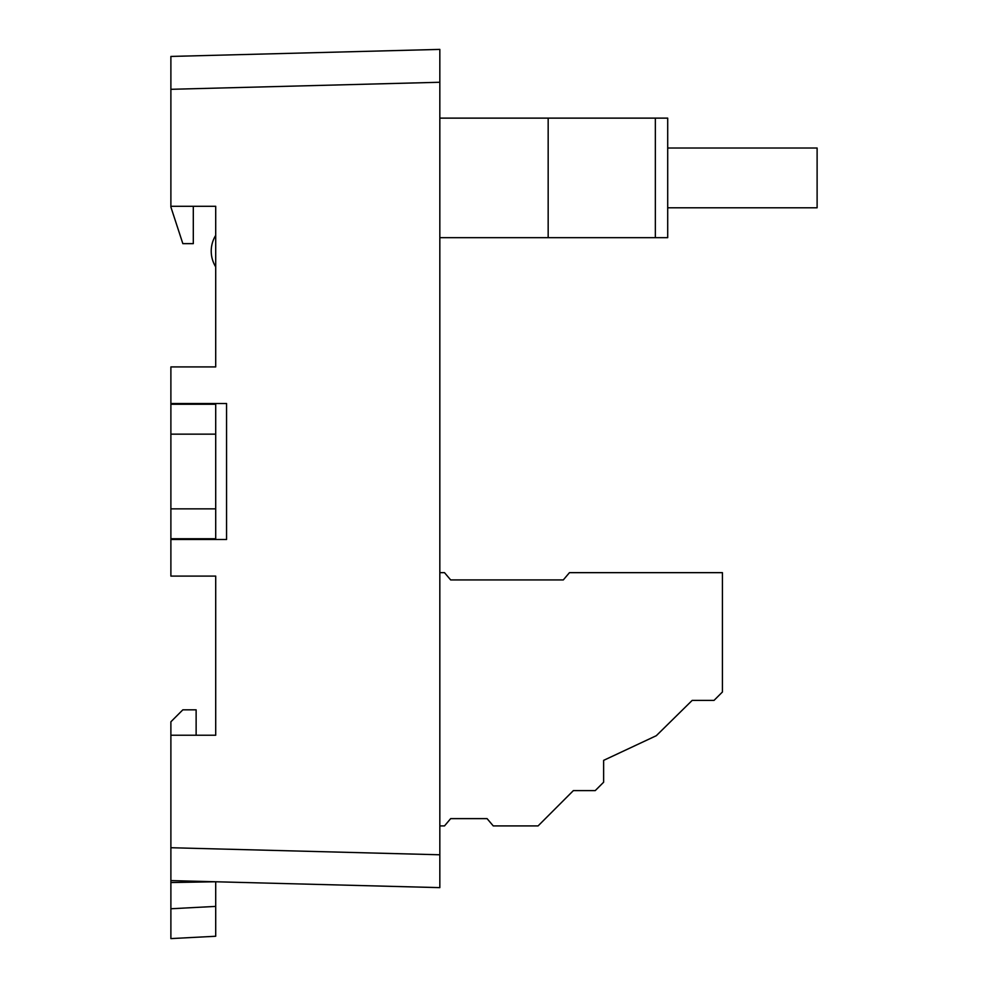 <?xml version="1.0" encoding="UTF-8"?>
<svg xmlns="http://www.w3.org/2000/svg" width="988" height="988" viewBox="0 0 988 988"><rect width="100%" height="100%" fill="white"/><g stroke="black" fill="none" stroke-linecap="round" stroke-linejoin="round"><path stroke-width="1.48" d="M215.705 434.152L215.705 508.857L170.887 508.857L170.887 434.152L215.705 434.152L215.705 404.265L170.887 404.265L170.887 434.152M170.887 508.857L170.887 538.744L215.705 538.744L215.705 508.857M439.833 887.632L170.887 880.592L170.887 847.729L439.833 854.781L439.833 887.632L439.833 49.4L439.833 82.263L170.887 89.303L170.887 207.035L182.842 243.641L193.302 243.641L193.302 206.294M193.142 735.233L215.705 735.233L215.705 576.103L170.887 576.103L170.887 539.497L226.561 539.497L226.561 403.524L170.887 403.524L170.887 366.919L215.705 366.919L215.705 206.294L170.887 206.294M170.887 89.303L170.887 56.44L439.833 49.4M215.705 735.233L170.887 735.233L170.887 847.729M439.833 77.793L439.833 70.321M215.705 403.524L215.705 404.265M215.705 538.744L215.705 539.497M215.705 266.859A29.887 29.887 0 0 1 215.705 235.379M170.887 403.524L170.887 404.265M170.887 538.744L170.887 539.497M193.302 403.524L193.302 404.265M193.302 539.497L193.302 538.744M215.705 906.404L215.705 881.765L170.887 882.543L170.887 938.6L170.887 908.762L215.705 906.404L215.705 936.254L170.887 938.6M170.887 735.233L170.887 721.783L182.842 709.829L196.13 709.829L196.13 735.233M170.887 882.543L170.887 880.592M439.833 118.128L548.167 118.128L548.167 237.663L667.703 237.663L667.703 118.128L655.353 118.128L655.353 237.663M548.167 118.128L655.353 118.128M439.833 237.663L548.167 237.663M667.703 207.789L817.113 207.789L817.113 148.015L667.703 148.015M439.833 825.919L444.501 825.919L450.664 818.632L487.084 818.632L493.259 825.919L538.077 825.919L573.373 790.61L595.233 790.61L603.631 782.212L603.631 760.365L656.304 735.702L692.168 700.406L714.015 700.406L722.426 691.995L722.426 572.657L569.459 572.657L563.296 579.931L450.664 579.931L444.501 572.657L439.833 572.657"/></g></svg>
